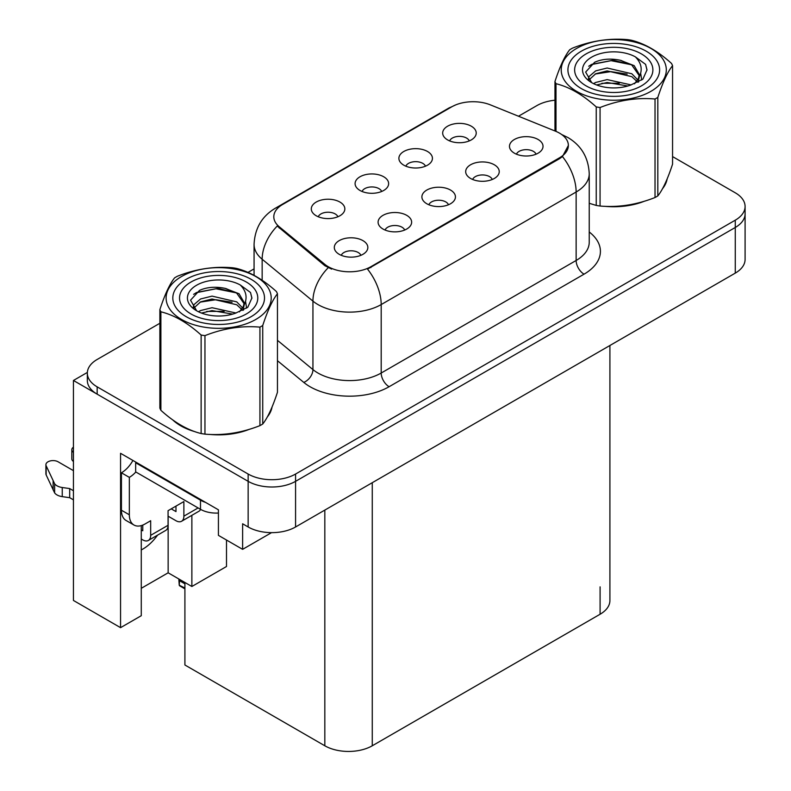 <?xml version="1.0" encoding="UTF-8"?>
<svg xmlns="http://www.w3.org/2000/svg" width="791" height="791" viewBox="0 0 791 791"><rect width="100%" height="100%" fill="white"/><g stroke="black" fill="none" stroke-linecap="round" stroke-linejoin="round"><path stroke-width="1.19" d="M448.477 204.75A10.065 5.814 0 0 0 445.778 201.923A10.065 5.814 0 0 0 435.871 200.449A10.065 5.814 0 0 0 428.851 204.75M450.524 190.058A16.769 9.68 0 0 0 429.029 188.98A16.769 9.68 0 0 0 423.482 201.013A16.769 9.68 0 0 0 426.804 203.752A16.769 9.68 0 0 0 453.846 201.013A16.769 9.68 0 0 0 450.524 190.058M381.677 191.471A10.065 5.814 0 0 0 378.978 188.644A10.065 5.814 0 0 0 369.071 187.17A10.065 5.814 0 0 0 362.051 191.471M383.724 176.779A16.769 9.68 0 0 0 362.238 175.691A16.769 9.68 0 0 0 356.682 187.734A16.769 9.68 0 0 0 360.004 190.463A16.769 9.68 0 0 0 387.046 187.734A16.769 9.68 0 0 0 383.724 176.779M404.685 230.043A10.065 5.814 0 0 0 401.986 227.205A10.065 5.814 0 0 0 392.069 225.732A10.065 5.814 0 0 0 385.059 230.043M406.722 215.34A16.769 9.68 0 0 0 385.237 214.262A16.769 9.68 0 0 0 379.68 226.295A16.769 9.68 0 0 0 383.012 229.034A16.769 9.68 0 0 0 410.054 226.295A16.769 9.68 0 0 0 406.722 215.34M360.894 255.325A10.065 5.814 0 0 0 358.185 252.497A10.065 5.814 0 0 0 348.277 251.024A10.065 5.814 0 0 0 341.257 255.325M362.931 240.622A16.769 9.68 0 0 0 341.445 239.544A16.769 9.68 0 0 0 335.888 251.578A16.769 9.68 0 0 0 339.22 254.316A16.769 9.68 0 0 0 366.263 251.578A16.769 9.68 0 0 0 362.931 240.622M492.269 179.468A10.065 5.814 0 0 0 489.57 176.64A10.065 5.814 0 0 0 479.662 175.167A10.065 5.814 0 0 0 472.642 179.468M494.316 164.775A16.769 9.68 0 0 0 472.83 163.688A16.769 9.68 0 0 0 467.273 175.731A16.769 9.68 0 0 0 470.605 178.459A16.769 9.68 0 0 0 497.648 175.731A16.769 9.68 0 0 0 494.316 164.775M536.071 154.186A10.065 5.814 0 0 0 533.371 151.358A10.065 5.814 0 0 0 523.454 149.885A10.065 5.814 0 0 0 516.434 154.186M538.107 139.483A16.769 9.68 0 0 0 516.622 138.405A16.769 9.68 0 0 0 511.065 150.438A16.769 9.68 0 0 0 514.397 153.177A16.769 9.68 0 0 0 541.44 150.438A16.769 9.68 0 0 0 538.107 139.483M469.271 140.907A10.065 5.814 0 0 0 466.571 138.069A10.065 5.814 0 0 0 456.654 136.596A10.065 5.814 0 0 0 449.644 140.907M471.307 126.204A16.769 9.68 0 0 0 449.822 125.126A16.769 9.68 0 0 0 444.265 137.159A16.769 9.68 0 0 0 447.597 139.898A16.769 9.68 0 0 0 474.64 137.159A16.769 9.68 0 0 0 471.307 126.204M425.479 166.189A10.065 5.814 0 0 0 422.77 163.361A10.065 5.814 0 0 0 412.862 161.888A10.065 5.814 0 0 0 405.842 166.189M427.516 151.486A16.769 9.68 0 0 0 406.03 150.409A16.769 9.68 0 0 0 400.473 162.442A16.769 9.68 0 0 0 403.805 165.181A16.769 9.68 0 0 0 430.848 162.442A16.769 9.68 0 0 0 427.516 151.486M337.886 216.754A10.065 5.814 0 0 0 335.186 213.926A10.065 5.814 0 0 0 325.269 212.453A10.065 5.814 0 0 0 318.259 216.754M339.932 202.061A16.769 9.68 0 0 0 318.437 200.983A16.769 9.68 0 0 0 312.88 213.016A16.769 9.68 0 0 0 316.212 215.755A16.769 9.68 0 0 0 343.254 213.016A16.769 9.68 0 0 0 339.932 202.061M559.534 133.145A30.187 17.432 0 0 0 555.5 131.187L490.41 104.877A30.187 17.432 0 0 0 451.75 106.825L282.654 204.464A30.187 17.432 0 0 0 273.805 216.783A30.187 17.432 0 0 0 279.263 226.78L324.844 264.362A30.187 17.432 0 0 0 370.92 266.686L559.534 157.785A30.187 17.432 0 0 0 568.373 145.465A30.187 17.432 0 0 0 559.534 133.145M87.356 372.432L73.444 380.471L248.147 481.333A33.538 19.36 0 0 0 295.577 481.333L735.264 227.482A33.538 19.36 0 0 0 745.092 213.788A33.538 19.36 0 0 1 735.264 227.482L295.577 481.333A33.538 19.36 0 0 1 248.147 481.333L97.164 394.165A33.538 19.36 0 0 1 87.336 380.471L87.336 373.164A33.538 19.36 0 0 0 97.164 386.858L248.147 474.036A33.538 19.36 0 0 0 295.577 474.036L735.264 220.185A33.538 19.36 0 0 0 745.092 206.491A33.538 19.36 0 0 0 735.264 192.796L672.558 156.588M73.444 380.471L73.444 600.458L120.558 627.659L120.558 453.312L218.425 509.819L218.425 535.369L242.619 549.34L242.619 523.78L248.147 526.974A33.538 19.36 0 0 0 295.577 526.974L735.264 273.122A33.538 19.36 0 0 0 745.092 259.428L745.092 206.491M271.531 532.65L242.619 549.34M609.91 345.499L609.91 600.547A33.538 19.36 180 0 1 600.092 614.241L372.264 745.775A33.538 19.36 180 0 1 324.824 745.775L184.906 664.994L184.906 582.473M141.273 588.316L168.147 572.803L191.867 586.497L226.493 566.504L226.493 540.026M141.273 525.6L141.273 615.705L120.558 627.659M191.867 586.497L191.867 515.327M141.273 549.923A35.773 20.655 120 0 0 157.557 535.141M168.147 572.803L168.147 516.207M172.745 419.922A53.659 30.978 0 0 0 180.714 425.785A53.659 30.978 0 0 0 195.031 431.698M568.373 145.465L562.46 156.569L559.534 158.684L367.518 269.108A39.125 22.593 60 0 1 381.193 304.565A44.721 25.816 180 0 1 317.952 304.565A44.721 25.816 180 0 1 312.939 301.124L262.157 259.24A44.721 25.816 180 0 1 254.069 244.439L254.069 275.337M331.627 269.108L324.844 265.687L277.236 226.038A39.125 26.172 129.5 0 0 262.157 259.24L262.157 280.261M589.236 203.327A53.659 30.978 0 0 0 590.135 203.594M604.591 206.303A53.659 30.978 0 0 0 644.349 201.23M662.462 188.782A53.659 30.978 0 0 0 667.149 178.944M209.496 434.407A53.659 30.978 0 0 0 249.244 429.345M267.368 416.897A53.659 30.978 0 0 0 272.045 407.049M554.966 100.22A33.538 19.36 0 0 0 536.842 105.628L518.481 116.228M254.069 268.891L247.988 272.391M159.871 323.272L97.164 359.47A33.538 19.36 0 0 0 87.336 373.164M179.656 579.447L179.241 585.202L178.815 578.953M179.241 585.202L184.906 588.02M179.112 579.131L179.112 580.752L178.845 578.972M184.906 583.827L179.725 580.831M198.106 507.941L183.878 516.157A11.183 6.457 60 0 1 181.564 521.279A11.183 6.457 60 0 1 175.978 520.725L168.068 516.157M183.878 516.157L183.878 501.553L168.068 510.679L168.068 525.283L150.676 535.329L150.676 520.725L145.149 523.919A22.356 12.913 -60 0 1 133.966 525.026A22.356 12.913 -60 0 1 129.338 514.793L129.338 477.369L121.428 472.8A22.356 12.913 120 0 0 132.918 460.451M171.232 508.86L175.978 511.599L175.978 506.121M205.541 502.374A22.356 12.913 180 0 1 200.479 500.189L135.656 462.755A22.356 12.913 0 0 0 136.329 462.419M135.656 462.755L135.656 471.891L200.479 509.315A22.356 12.913 0 0 0 218.425 513.033M133.966 525.026L126.056 520.468A22.356 12.913 -60 0 1 121.428 510.225L121.428 472.8M135.834 471.99A22.356 12.913 -60 0 1 129.338 477.369M141.273 529.901L142.776 530.761L142.776 525.086M73.444 499.863L69.687 497.697L69.687 488.571L73.444 490.736M150.676 535.329A11.183 6.457 60 0 1 148.362 540.451A11.183 6.457 60 0 1 142.776 539.897L141.273 539.027M73.444 470.655L58.099 461.796A7.139 4.123 180 0 0 50.317 460.906A7.139 4.123 180 0 0 45.908 464.713A7.139 4.123 180 0 0 46.155 465.78L54.628 483.776A11.183 6.457 0 0 0 62.242 487.513L69.687 488.571M69.687 497.697L62.242 496.639L62.242 487.513M54.628 483.776L54.628 492.902L46.155 474.907A7.139 4.123 0 0 1 45.908 473.839L45.908 464.713M54.628 492.902A11.183 6.457 0 0 0 62.242 496.639M148.362 540.451L165.754 530.405A11.183 6.457 -120 0 0 168.068 525.283M53.126 480.799L53.126 489.926M181.564 521.279L198.956 511.233A11.183 6.457 -120 0 0 200.607 509.384M73.444 452.373A7.139 4.123 180 0 1 71.813 449.753A7.139 4.123 180 0 1 73.444 447.133M71.813 449.753L71.813 458.879A7.139 4.123 0 0 0 73.444 461.499M581.355 88.602A45.838 26.459 180 0 1 581.355 51.178A45.838 26.459 180 0 1 646.178 51.178L646.178 51.178A45.838 26.459 180 0 1 646.178 88.602A45.838 26.459 180 0 1 581.355 88.602M586.091 53.917A39.125 22.593 180 0 1 641.432 53.917A39.125 22.593 180 0 1 641.432 85.863A39.125 22.593 180 0 1 586.091 85.863A39.125 22.593 180 0 1 586.091 53.917M631.109 64.595L613.094 60.245L592.063 64.249L588.712 66.236M641.709 80.029L640.67 73.345M627.184 74.127L610.899 71.625L595.109 74.047M631.327 64.733L611.107 60.67L591.421 64.575M619.323 83.233L601.813 83.312M186.251 316.707A45.838 26.459 180 0 1 186.251 279.282A45.838 26.459 180 0 1 251.073 279.282L251.073 279.282A45.838 26.459 180 0 1 251.073 316.707A45.838 26.459 180 0 1 186.251 316.707M190.997 282.021A39.125 22.593 180 0 1 246.327 282.021A39.125 22.593 180 0 1 246.327 313.968A39.125 22.593 180 0 1 190.997 313.968A39.125 22.593 180 0 1 190.997 282.021M236.005 292.7L217.99 288.349L196.969 292.363L193.607 294.341M246.604 308.144L245.566 301.45M232.089 302.231L215.795 299.73L200.004 302.152M236.222 292.838L216.002 288.774L196.316 292.69M224.219 311.347L206.708 311.427M576.609 48.439A52.542 30.335 -0 0 0 576.609 91.341A52.542 30.335 -0 0 0 650.914 91.341A52.542 30.335 -0 0 0 650.914 48.439A52.542 30.335 -0 0 0 576.609 48.439M589.236 203.277L596.236 205.433A60.373 34.853 -0 0 0 600.062 206.026C618.305 207.628 636.626 204.79 655.027 197.523A60.373 34.853 -0 0 0 656.451 196.732A60.373 34.853 -0 0 0 657.825 195.911C662.72 189.791 667.624 179.211 672.558 164.172L672.558 65.663A60.373 34.853 -0 0 0 671.529 63.458C658.082 51.267 644.675 43.525 631.287 40.222A60.373 34.853 -0 0 0 627.471 39.629C609.07 38.057 590.748 40.895 572.496 48.132A60.373 34.853 -0 0 0 571.072 48.933A60.373 34.853 -0 0 0 569.698 49.754C564.774 55.953 559.86 66.533 554.966 81.493A60.373 34.853 -0 0 0 555.994 83.698L555.994 131.395M596.236 205.433L596.236 106.923C582.789 94.742 569.372 87 555.994 83.698M596.236 106.923A60.373 34.853 -0 0 0 600.062 107.517L600.062 206.026M655.027 197.523L655.027 99.013C636.785 97.422 618.453 100.249 600.062 107.517M655.027 99.013A60.373 34.853 -0 0 0 656.451 98.222A60.373 34.853 -0 0 0 657.825 97.402L657.825 195.911M631.149 84.914L607.152 79.604L595.692 82.452L593.527 83.628M627.807 85.992L607.152 82.501L596.592 84.953M638.663 81.908L638.426 81.295M637.714 79.832L631.831 73.761L607.152 68.006L595.692 70.864L589.077 76.509L588.217 79.584M636.775 81.275L631.831 76.658L607.152 70.903L595.692 73.761L588.731 80.148M634.53 83.787L638.456 78.339L639.316 74.522L634.174 65.653L620.154 60.235C610.593 58.287 602.089 58.959 594.634 62.262L585.637 72.07L591.678 82.58M637.971 82.274L639.316 76.826M639.247 75.669L631.831 65.06L620.826 60.363M591.678 57.13A31.235 18.035 -0 0 0 591.678 82.64A31.235 18.035 -0 0 0 630.724 85.032L642.905 79.12L647.008 69.885L645.604 64.378L635.371 56.863A31.235 18.035 -0 0 0 591.678 57.13M635.371 56.863C641.877 63.478 642.905 70.636 638.456 78.339M554.966 130.98L554.966 81.493M672.558 65.663C667.663 71.783 662.759 82.353 657.825 97.402M646.998 70.172L645.604 64.378M181.505 276.543A52.542 30.335 -0 0 0 181.505 319.445A52.542 30.335 -0 0 0 255.819 319.445A52.542 30.335 -0 0 0 255.819 276.543A52.542 30.335 -0 0 0 181.505 276.543M175.978 277.038A60.373 34.853 -0 0 0 174.593 277.859C169.669 284.068 164.755 294.647 159.871 309.597A60.373 34.853 -0 0 0 160.889 311.802L160.889 410.311C174.277 422.463 187.685 430.205 201.132 433.547A60.373 34.853 -0 0 0 204.958 434.14C223.2 435.732 241.532 432.895 259.932 425.637A60.373 34.853 -0 0 0 261.346 424.836A60.373 34.853 -0 0 0 262.731 424.016C267.615 417.905 272.529 407.325 277.453 392.277L277.453 293.768A60.373 34.853 -0 0 0 276.435 291.563C262.988 279.381 249.57 271.639 236.193 268.337A60.373 34.853 -0 0 0 232.366 267.744C213.966 266.171 195.644 268.999 177.392 276.247A60.373 34.853 -0 0 0 175.978 277.038M201.132 433.547L201.132 335.038C187.685 322.857 174.277 315.105 160.889 311.802M201.132 335.038A60.373 34.853 -0 0 0 204.958 335.631L204.958 434.14M259.932 425.637L259.932 327.128C241.68 325.526 223.359 328.364 204.958 335.631M259.932 327.128A60.373 34.853 -0 0 0 261.346 326.327A60.373 34.853 -0 0 0 262.731 325.506L262.731 424.016M159.871 309.597L159.871 408.107A60.373 34.853 -0 0 0 160.889 410.311M236.054 313.018L212.047 307.709L200.588 310.566L198.432 311.733M232.702 314.106L212.047 310.606L201.487 313.058M243.569 310.013L243.331 309.4M242.619 307.946L236.736 301.865L212.047 296.121L200.588 298.968L193.973 304.624L193.113 307.689M241.68 309.39L236.736 304.762L212.047 299.018L200.588 301.865L193.637 308.253M239.426 311.891L243.351 306.463L244.221 302.637L239.08 293.758L225.049 288.349C215.488 286.401 206.985 287.074 199.54 290.366L190.542 300.185L196.583 310.685M242.867 310.379L244.221 304.93M244.142 303.774L236.736 293.174L225.722 288.478M196.573 285.244A31.235 18.035 -0 0 0 196.573 310.744A31.235 18.035 -0 0 0 235.619 313.137L247.801 307.234L251.904 297.999L250.5 292.482L240.266 284.968A31.235 18.035 -0 0 0 196.573 285.244M240.266 284.968C246.772 291.582 247.801 298.741 243.351 306.443M277.453 293.768C272.569 299.888 267.655 310.468 262.731 325.506M251.904 298.276L250.5 292.482M735.264 273.122L735.264 220.185M295.577 526.974L295.577 474.036M248.147 526.974L248.147 474.036M372.264 745.775L372.264 482.708M600.092 614.241L600.092 586.863M324.824 745.775L324.824 510.086M279.263 226.78L279.263 228.105M324.844 264.362L324.844 265.687M370.92 266.686L370.92 267.585M559.534 157.785L559.534 158.684M589.236 231.99A55.894 32.273 180 0 1 584.045 274.17L389.103 386.72A11.183 6.457 60 0 1 381.193 373.026L576.135 260.476A44.721 25.816 0 0 0 589.236 242.224L589.236 173.763A44.721 25.816 180 0 1 576.135 192.015A39.125 22.593 -120 0 0 562.46 156.569M389.103 386.72A55.894 32.273 180 0 1 310.042 386.72A55.894 32.273 180 0 1 303.784 382.409L277.453 360.706M328.186 267.754A39.125 26.172 129.5 0 0 312.939 301.124L312.939 369.585A44.721 25.816 0 0 0 317.952 373.026A44.721 25.816 0 0 0 381.193 373.026L381.193 304.565L576.135 192.015L576.135 260.476A11.183 6.457 60 0 0 584.045 274.17M589.236 173.763C588.474 157.686 581.405 145.623 568.027 137.594L562.381 134.846A39.125 18.322 112 0 0 561.857 134.648M279.322 206.748A39.125 22.593 -120 0 0 275.268 208.27C261.89 216.299 254.821 228.352 254.069 244.439M275.268 208.27L448.467 108.268A39.125 22.593 60 0 1 451.424 107.012M97.164 386.858L97.164 394.165M277.453 340.328L312.939 369.585A11.183 7.475 -50.5 0 1 303.784 382.409M200.479 500.189L200.479 509.315M129.338 514.793L121.428 510.225M46.155 465.78L46.155 474.907M448.467 108.268L455.636 104.936M562.381 134.846L561.798 134.608M184.906 588.86L179.498 585.736M590.768 64.902L591.905 64.338M666.309 182.068L666.309 180.912M195.664 293.016L196.801 292.443M271.204 410.173L271.204 409.026"/></g></svg>
